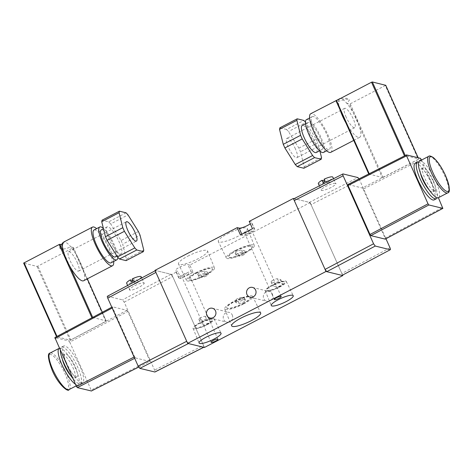 <?xml version="1.0" encoding="UTF-8"?>
<svg xmlns="http://www.w3.org/2000/svg" width="473" height="473" viewBox="0 0 473 473"><rect width="100%" height="100%" fill="white"/><g stroke="black" fill="none" stroke-linecap="round" stroke-linejoin="round"><path stroke-width="0.35" stroke-dasharray="2.37 1.77" d="M272.377 294.159A5.032 4.736 103.7 0 1 271.721 299.504A5.032 4.736 103.7 0 1 266.873 301.289A5.032 4.736 103.7 0 1 263.757 298.64A5.032 4.736 103.7 0 1 264.413 293.301A5.032 4.736 103.7 0 1 269.261 291.516A5.032 4.736 103.7 0 1 272.377 294.159M232.273 315A5.032 4.736 103.7 0 1 231.616 320.339A5.032 4.736 103.7 0 1 226.768 322.125A5.032 4.736 103.7 0 1 223.652 319.476A5.032 4.736 103.7 0 1 224.308 314.137A5.032 4.736 103.7 0 1 229.157 312.351A5.032 4.736 103.7 0 1 232.273 315M275.05 284.273A3.601 0.769 155.9 0 0 272.933 286.035A3.601 0.769 155.9 0 0 273.134 286.165L276.267 286.934A3.601 0.769 155.9 0 0 280.105 285.828A3.601 0.769 155.9 0 0 282.641 283.853A3.601 0.769 155.9 0 0 282.446 283.723L279.312 282.955A3.601 0.769 155.9 0 0 275.05 284.273M273.181 280.105A3.601 0.769 155.9 0 0 271.064 281.861A3.601 0.769 155.9 0 0 271.266 281.991L274.399 282.759A3.601 0.769 155.9 0 0 278.242 281.654A3.601 0.769 155.9 0 0 280.779 279.685A3.601 0.769 155.9 0 0 280.578 279.549L277.444 278.786A3.601 0.769 155.9 0 0 273.181 280.105M236.015 302.625A3.601 0.769 -24.1 0 1 235.814 302.489A3.601 0.769 -24.1 0 1 237.931 300.733A3.601 0.769 -24.1 0 1 242.188 299.415L245.321 300.184A3.601 0.769 -24.1 0 1 245.522 300.314A3.601 0.769 -24.1 0 1 242.986 302.282A3.601 0.769 -24.1 0 1 239.149 303.388L236.015 302.625L235.176 300.745L238.309 301.514A3.601 0.769 155.9 0 0 242.146 300.408A3.601 0.769 155.9 0 0 244.683 298.439A3.601 0.769 155.9 0 0 244.482 298.303L241.348 297.535A3.601 0.769 155.9 0 0 237.085 298.853A3.601 0.769 155.9 0 0 234.975 300.615A3.601 0.769 155.9 0 0 235.176 300.745M202.864 321.782A3.601 0.769 155.9 0 0 200.747 323.538A3.601 0.769 155.9 0 0 200.948 323.674L204.082 324.437A3.601 0.769 155.9 0 0 207.919 323.331A3.601 0.769 155.9 0 0 210.455 321.362A3.601 0.769 155.9 0 0 210.254 321.226L207.121 320.463A3.601 0.769 155.9 0 0 202.864 321.782M200.995 317.608A3.601 0.769 155.9 0 0 198.879 319.364A3.601 0.769 155.9 0 0 199.08 319.5L202.213 320.262A3.601 0.769 155.9 0 0 206.051 319.157A3.601 0.769 155.9 0 0 208.593 317.188A3.601 0.769 155.9 0 0 208.392 317.058L205.258 316.289A3.601 0.769 155.9 0 0 200.995 317.608M243.696 303.908A15.343 3.276 155.9 0 0 252.694 296.4A15.343 3.276 155.9 0 0 233.697 301.461A15.343 3.276 155.9 0 0 224.681 308.928A15.343 3.276 155.9 0 0 243.696 303.908M242.939 303.719A13.013 2.779 155.9 0 0 250.578 297.369A13.013 2.779 155.9 0 0 234.454 301.65A13.013 2.779 155.9 0 0 226.815 308A13.013 2.779 155.9 0 0 242.939 303.719M242.844 303.512A13.013 2.779 155.9 0 0 250.483 297.162A13.013 2.779 155.9 0 0 234.366 301.437A13.013 2.779 155.9 0 0 226.727 307.787A13.013 2.779 155.9 0 0 242.844 303.512M207.375 324.608A11.547 2.466 155.9 0 0 214.145 318.962A11.547 2.466 155.9 0 0 199.848 322.769A11.547 2.466 155.9 0 0 193.061 328.392A11.547 2.466 155.9 0 0 207.375 324.608M206.825 324.478A9.862 2.105 155.9 0 0 212.614 319.665A9.862 2.105 155.9 0 0 200.398 322.905A9.862 2.105 155.9 0 0 194.61 327.718A9.862 2.105 155.9 0 0 206.825 324.478M206.748 324.307A9.862 2.105 155.9 0 0 212.543 319.494A9.862 2.105 155.9 0 0 200.321 322.74A9.862 2.105 155.9 0 0 194.533 327.553A9.862 2.105 155.9 0 0 206.748 324.307M279.561 287.105A11.547 2.466 155.9 0 0 286.331 281.453A11.547 2.466 155.9 0 0 272.034 285.266A11.547 2.466 155.9 0 0 265.252 290.883A11.547 2.466 155.9 0 0 279.561 287.105M279.011 286.969A9.862 2.105 155.9 0 0 284.799 282.156A9.862 2.105 155.9 0 0 272.584 285.396A9.862 2.105 155.9 0 0 266.796 290.209A9.862 2.105 155.9 0 0 279.011 286.969M278.94 286.804A9.862 2.105 155.9 0 0 284.728 281.991A9.862 2.105 155.9 0 0 272.507 285.231A9.862 2.105 155.9 0 0 266.719 290.044A9.862 2.105 155.9 0 0 278.94 286.804M245.174 233.946A3.743 0.798 -24.1 0 1 244.967 233.804A3.743 0.798 -24.1 0 1 247.604 231.758A3.743 0.798 -24.1 0 1 251.595 230.611A3.743 0.798 -24.1 0 1 251.802 230.747A3.743 0.798 -24.1 0 1 249.165 232.793A3.743 0.798 -24.1 0 1 245.174 233.946M181.939 276.699A3.743 0.798 -24.1 0 1 181.733 276.563A3.743 0.798 -24.1 0 1 184.364 274.517A3.743 0.798 -24.1 0 1 188.355 273.364A3.743 0.798 -24.1 0 1 188.561 273.506A3.743 0.798 -24.1 0 1 185.924 275.552A3.743 0.798 -24.1 0 1 181.939 276.699M242.797 252.742A3.601 0.769 -24.1 0 1 238.534 254.06L235.4 253.292A3.601 0.769 -24.1 0 1 235.199 253.161A3.601 0.769 -24.1 0 1 237.742 251.193A3.601 0.769 -24.1 0 1 241.579 250.087L244.712 250.85A3.601 0.769 -24.1 0 1 244.913 250.986A3.601 0.769 -24.1 0 1 242.797 252.742M243.731 254.829A3.601 0.769 -24.1 0 1 239.468 256.147L236.334 255.379A3.601 0.769 -24.1 0 1 236.133 255.249A3.601 0.769 -24.1 0 1 238.67 253.274A3.601 0.769 -24.1 0 1 242.513 252.168L245.647 252.937A3.601 0.769 -24.1 0 1 245.848 253.067A3.601 0.769 -24.1 0 1 243.731 254.829M205.383 273.926A3.601 0.769 -24.1 0 1 201.12 275.245L197.986 274.482A3.601 0.769 -24.1 0 1 197.785 274.346A3.601 0.769 -24.1 0 1 200.321 272.377A3.601 0.769 -24.1 0 1 204.165 271.271L207.298 272.034A3.601 0.769 -24.1 0 1 207.493 272.17A3.601 0.769 -24.1 0 1 205.383 273.926M206.317 276.013A3.601 0.769 -24.1 0 1 202.054 277.332L198.92 276.569A3.601 0.769 -24.1 0 1 198.719 276.433A3.601 0.769 -24.1 0 1 201.256 274.464A3.601 0.769 -24.1 0 1 205.093 273.359L208.226 274.121A3.601 0.769 -24.1 0 1 208.427 274.257A3.601 0.769 -24.1 0 1 206.317 276.013M187.834 256.165A15.905 3.394 -24.1 0 1 207.541 250.962A15.905 3.394 -24.1 0 1 198.199 258.701A15.905 3.394 -24.1 0 1 178.51 263.946A15.905 3.394 -24.1 0 1 187.834 256.165M195.485 272.903A15.343 3.276 -24.1 0 1 214.494 267.878A15.343 3.276 -24.1 0 1 205.483 275.345A15.343 3.276 -24.1 0 1 186.486 280.406A15.343 3.276 -24.1 0 1 195.485 272.903M196.242 273.087A13.013 2.779 -24.1 0 1 212.359 268.812A13.013 2.779 -24.1 0 1 204.72 275.162A13.013 2.779 -24.1 0 1 188.603 279.437A13.013 2.779 -24.1 0 1 196.242 273.087M196.336 273.293A13.013 2.779 -24.1 0 1 212.454 269.019A13.013 2.779 -24.1 0 1 204.815 275.369A13.013 2.779 -24.1 0 1 188.697 279.644A13.013 2.779 -24.1 0 1 196.336 273.293M227.655 233.727A15.905 3.394 -24.1 0 1 247.361 228.524A15.905 3.394 -24.1 0 1 238.02 236.264A15.905 3.394 -24.1 0 1 218.331 241.508A15.905 3.394 -24.1 0 1 227.655 233.727M235.306 250.465A15.343 3.276 -24.1 0 1 254.314 245.44A15.343 3.276 -24.1 0 1 245.304 252.907A15.343 3.276 -24.1 0 1 226.307 257.968A15.343 3.276 -24.1 0 1 235.306 250.465M236.062 250.649A13.013 2.779 -24.1 0 1 252.186 246.374A13.013 2.779 -24.1 0 1 244.547 252.724A13.013 2.779 -24.1 0 1 228.424 256.999A13.013 2.779 -24.1 0 1 236.062 250.649M236.157 250.856A13.013 2.779 -24.1 0 1 252.275 246.581A13.013 2.779 -24.1 0 1 244.636 252.931A13.013 2.779 -24.1 0 1 228.518 257.206A13.013 2.779 -24.1 0 1 236.157 250.856M249.23 221.382L251.133 221.849A7.018 1.496 -24.1 0 1 251.524 222.109A7.018 1.496 -24.1 0 1 250.288 223.759M193.067 272.377L191.163 271.91A7.018 1.496 155.9 0 0 183.684 274.062A7.018 1.496 155.9 0 0 178.741 277.899A7.018 1.496 155.9 0 0 179.131 278.159L181.035 278.627L193.067 272.377L189.803 265.069L310.111 202.562L294.017 198.63M189.803 265.069L187.893 264.608A7.018 1.496 155.9 0 0 180.42 266.76A7.018 1.496 155.9 0 0 175.471 270.597A7.018 1.496 155.9 0 0 175.867 270.858L177.771 271.325L171.752 274.446L154.984 270.349M181.035 278.627L177.771 271.325M310.111 202.562L342.588 275.156M204.419 347.472L171.752 274.446M252.493 228.684L254.397 229.151A7.018 1.496 -24.1 0 1 254.793 229.411A7.018 1.496 -24.1 0 1 249.845 233.248A7.018 1.496 -24.1 0 1 242.371 235.4L240.461 234.939M143.597 282.895C145.211 282.99 143.81 284.403 139.399 287.129C133.983 289.618 130.855 290.605 130.016 290.103C128.408 290.008 129.809 288.595 134.214 285.863C139.63 283.38 142.757 282.387 143.597 282.895L144.04 283.191L141.705 277.958M141.161 276.746A7.952 1.697 -24.1 0 1 137.466 280.105L138.4 282.192A7.952 1.697 155.9 0 1 136.395 283.232L135.461 281.145A7.952 1.697 -24.1 0 1 127.083 283.54A7.952 1.697 -24.1 0 1 126.64 283.244M132.339 278.851L137.466 280.105M130.016 290.103L127.633 285.467M135.461 281.145L133.108 280.572M133.274 280.938L138.4 282.192M136.395 283.232L131.269 281.979M419.533 161.098A20.587 5.327 -117.5 0 1 435.734 181.005A20.587 5.327 -117.5 0 1 438.518 197.637M433.221 180.39A12.866 3.329 -117.5 0 1 434.959 190.785A12.866 3.329 -117.5 0 1 424.831 178.345A12.866 3.329 -117.5 0 1 423.093 167.95A12.866 3.329 -117.5 0 1 433.221 180.39M420.491 173.236A12.866 3.329 -117.5 0 1 420.905 169.086A12.866 3.329 -117.5 0 1 431.033 181.526A12.866 3.329 -117.5 0 1 432.771 191.92A12.866 3.329 -117.5 0 1 429.141 189.874M418.7 162.162A20.587 5.327 -117.5 0 1 433.546 182.14A20.587 5.327 -117.5 0 1 437.17 197.708M415.164 163.368A20.587 5.327 -117.5 0 1 431.364 183.276A20.587 5.327 -117.5 0 1 434.149 199.908M295.418 148.906A10.879 2.814 62.5 0 0 286.857 138.382A10.879 2.814 62.5 0 0 288.323 147.174A10.879 2.814 62.5 0 0 296.884 157.692A10.879 2.814 62.5 0 0 295.418 148.906M346.135 117.138A10.879 2.814 -117.5 0 1 344.663 108.347A10.879 2.814 -117.5 0 1 353.225 118.871A10.879 2.814 -117.5 0 1 354.697 127.657A10.879 2.814 -117.5 0 1 346.135 117.138M316.236 152.543A15.231 3.944 62.5 0 0 313.475 138.719A15.231 3.944 62.5 0 0 303.14 125.446A15.231 3.944 62.5 0 0 302.194 125.511M308.916 122.442A15.231 3.944 62.5 0 0 307.97 122.513A15.231 3.944 62.5 0 0 310.731 136.33A15.231 3.944 62.5 0 0 321.066 149.61A15.231 3.944 62.5 0 0 322.012 149.539A15.231 3.944 62.5 0 0 319.245 135.721A15.231 3.944 62.5 0 0 308.916 122.442M323.514 152.436A18.494 4.789 62.5 0 0 320.162 135.656A18.494 4.789 62.5 0 0 307.616 119.533A18.494 4.789 62.5 0 0 306.463 119.616M313.386 116.535A18.494 4.789 62.5 0 0 312.239 116.612A18.494 4.789 62.5 0 0 315.597 133.392A18.494 4.789 62.5 0 0 328.144 149.515A18.494 4.789 62.5 0 0 329.291 149.433A18.494 4.789 62.5 0 0 325.932 132.653A18.494 4.789 62.5 0 0 313.386 116.535M330.798 152.33A21.758 5.629 62.5 0 0 326.849 132.588A21.758 5.629 62.5 0 0 312.085 113.621A21.758 5.629 62.5 0 0 310.731 113.721M345.81 122.696A21.758 5.629 62.5 0 0 345.952 122.945A21.758 5.629 62.5 0 0 358.357 137.407A21.758 5.629 62.5 0 0 359.711 137.306A21.758 5.629 62.5 0 0 359.291 126.208L353.408 113.059A21.758 5.629 62.5 0 0 346.969 103.498L349.399 104.09L350.227 103.829L385.726 85.306M339.259 98.993L338.485 101.423A21.758 5.629 62.5 0 0 340.069 109.801A21.758 5.629 62.5 0 0 340.146 110.032M349.612 99.714L346.969 103.498C344.569 100.643 342.576 99.011 340.998 98.603L346.744 98.26L348.554 99.289C346.662 98.928 343.303 99.643 338.485 101.423L336.055 100.826M359.09 178.853L385.956 238.741M406.484 154.902L347.986 184.5L362.318 188.006L420.432 158.313M421.277 159.448L363.163 189.141L362.318 188.006M363.163 189.141L385.099 238.167L442.74 207.422M385.182 239.119L385.099 238.167M359.61 179.835L311.045 204.649L341.843 273.495L390.012 247.805M342.984 173.916L294.105 198.648L309.348 202.373L357.913 177.564M311.045 204.649L309.348 202.373M342.014 275.398C342.417 275.375 342.357 274.742 341.843 273.495M421.549 160.051L438.388 197.696M368.769 173.958L382.237 177.505L359.291 126.208A21.758 5.629 62.5 0 0 353.408 113.059L349.399 104.09M350.227 103.829L383.071 177.251L382.237 177.505M383.071 177.251L418.303 159.336L385.318 85.601M418.132 157.751L418.676 158.975L418.303 159.336L418.676 158.975L405.243 155.499M404.474 155.889L405.337 155.718M404.504 155.966L369.206 173.733M368.899 174.241L369.271 173.881L368.899 174.241M303.879 168.252L304.216 166.727L300.485 151.75L298.865 148.138L288.471 131.535L286.52 129.448L303.867 120.438M286.52 129.448L279.862 127.822M319.902 151.053L317.826 142.74L300.485 151.75M304.216 166.727L321.563 157.716M298.865 148.138L316.212 139.127L305.818 122.525L288.471 131.535M316.212 139.127L317.826 142.74M305.463 122.146L305.818 122.525M335.351 183.418C334.512 182.921 331.366 183.867 325.915 186.267C321.463 188.904 320.044 190.276 321.658 190.377C322.497 190.873 325.643 189.927 331.094 187.533C335.546 184.89 336.965 183.518 335.351 183.418L335.789 183.707L333.524 178.64M319.316 185.83L321.658 190.377M318.335 183.642A7.952 1.697 155.9 0 0 318.778 183.938A7.952 1.697 155.9 0 0 327.156 181.543L328.091 183.63A7.952 1.697 -24.1 0 0 330.095 182.59L329.161 180.503A7.952 1.697 155.9 0 0 332.856 177.15M324.803 180.97L327.156 181.543M329.161 180.503L324.035 179.249M322.964 182.377L328.091 183.63M330.095 182.59L324.969 181.336M59.373 348.24A20.587 5.327 -117.5 0 1 75.444 368.207A20.587 5.327 -117.5 0 1 78.228 384.833A20.587 5.327 -117.5 0 1 75.485 384.253M62.389 359.297A12.866 3.329 -117.5 0 1 62.803 355.146A12.866 3.329 -117.5 0 1 72.925 367.592A12.866 3.329 -117.5 0 1 74.669 377.986A12.866 3.329 -117.5 0 1 71.033 375.934M66.728 364.405A12.866 3.329 -117.5 0 1 64.99 354.011A12.866 3.329 -117.5 0 1 75.112 366.457A12.866 3.329 -117.5 0 1 76.851 376.845A12.866 3.329 -117.5 0 1 66.728 364.405M60.319 350.351A20.587 5.327 -117.5 0 1 61.431 347.164A20.587 5.327 -117.5 0 1 77.631 367.072A20.587 5.327 -117.5 0 1 80.41 383.698A20.587 5.327 -117.5 0 1 72.86 378.394M66.397 362.655A20.587 5.327 -117.5 0 1 63.613 346.029A20.587 5.327 -117.5 0 1 79.813 365.936A20.587 5.327 -117.5 0 1 82.598 382.562A20.587 5.327 -117.5 0 1 66.397 362.655M77.152 262.308A10.879 2.814 -117.5 0 1 78.624 271.094A10.879 2.814 -117.5 0 1 70.063 260.576A10.879 2.814 -117.5 0 1 68.591 251.79A10.879 2.814 -117.5 0 1 77.152 262.308M120.148 254.001A15.231 3.944 62.5 0 0 121.094 253.93A15.231 3.944 62.5 0 0 118.327 240.113A15.231 3.944 62.5 0 0 107.998 226.839A15.231 3.944 62.5 0 0 107.052 226.904A15.231 3.944 62.5 0 0 109.813 240.722A15.231 3.944 62.5 0 0 120.148 254.001M115.317 256.934A15.231 3.944 62.5 0 0 112.55 243.116A15.231 3.944 62.5 0 0 102.221 229.837A15.231 3.944 62.5 0 0 101.275 229.902M117.818 257.3A18.494 4.789 62.5 0 0 113.065 242.235A18.494 4.789 62.5 0 0 103.386 228.394M111.049 262.828A18.494 4.789 62.5 0 0 107.69 246.049A18.494 4.789 62.5 0 0 95.144 229.925A18.494 4.789 62.5 0 0 93.997 230.008M113.68 261.463A21.758 5.629 62.5 0 0 96.628 228.642M83.638 280.749A21.758 5.629 62.5 0 0 83.218 269.645A21.758 5.629 62.5 0 0 77.336 256.502A21.758 5.629 62.5 0 0 70.897 246.936C68.49 244.086 66.498 242.454 64.931 242.04L63.577 242.135M62.412 244.86L59.592 247.964L60.828 249.07C62.72 249.431 66.072 248.715 70.897 246.936L73.321 247.527L72.948 247.899L37.858 266.128L37.03 266.388L23.691 263.13M107.43 296.24L122.501 299.876L124.198 302.146L154.6 370.117C155.114 371.364 155.174 371.997 154.772 372.015M138.654 367.06L149.775 361.431L135.444 357.931L134.675 358.321M127.757 311.453L126.912 310.318L112.58 306.811L54.933 337.562L68.881 340.968L69.732 342.103L127.757 311.453L149.687 360.479L149.846 361.425L138.672 367.083M134.101 357.044L134.592 356.796L112.663 307.763L112.58 306.811L111.805 307.196M134.592 356.796L135.444 357.931M124.198 302.146L172.686 276.534L203.485 345.385L154.6 370.117M107.578 296.228L155.747 270.538L170.99 274.263L122.501 299.876M203.656 347.283C204.058 347.265 203.999 346.632 203.485 345.385M172.686 276.534L170.99 274.263M155.747 270.538L155.174 270.775M186.717 341.287L188.408 343.558M69.732 342.103L91.188 390.077L91.277 391.029M92.69 317.389L106.165 320.942L102.286 312.269M92.82 317.685L91.928 317.797M57.014 336.421L91.993 317.945M37.03 266.388L70.016 340.128L56.577 336.652M70.016 340.128L70.844 339.868L37.858 266.128M72.948 247.899L105.792 321.321L70.844 339.868M105.792 321.321L106.165 320.942L105.792 321.321M63.997 253.238L69.874 266.388M87.328 278.834L73.321 247.527M126.066 212.82L108.725 221.831L102.062 220.199M143.762 250.093L126.415 259.109L122.684 244.133L140.032 235.122M138.412 231.51L121.07 240.521L110.676 223.918L128.017 214.902M108.725 221.831L110.676 223.918M121.07 240.521L122.684 244.133M126.415 259.109L126.078 260.635M271.266 281.991L273.134 286.165M199.08 319.5L200.948 323.674M239.468 256.147L238.534 254.06M202.054 277.332L201.12 275.245M198.92 276.569L197.986 274.482M205.093 273.359L204.165 271.271M208.226 274.121L207.298 272.034M236.334 255.379L235.4 253.292M242.513 252.168L241.579 250.087M245.647 252.937L244.712 250.85M179.131 278.159L175.867 270.858M191.163 271.91L187.893 264.608M242.371 235.4L241.839 234.224M254.397 229.151L251.133 221.849M202.213 320.262L204.082 324.437M208.392 317.058L210.254 321.226M205.258 316.289L207.121 320.463M238.309 301.514L239.149 303.388M244.482 298.303L245.321 300.184M241.348 297.535L242.188 299.415M274.399 282.759L276.267 286.934M280.578 279.549L282.446 283.723M277.444 278.786L279.312 282.955M447.683 192.872A20.587 5.327 62.5 0 0 444.898 176.246A20.587 5.327 62.5 0 0 428.698 156.338M69.064 389.592A20.587 5.327 62.5 0 0 66.279 372.966A20.587 5.327 62.5 0 0 50.079 353.059M52.243 370.3A19.417 5.026 -117.5 0 1 50.824 354.531A19.417 5.026 -117.5 0 1 64.896 373.392A19.417 5.026 -117.5 0 1 66.315 389.167A19.417 5.026 -117.5 0 1 52.243 370.3M149.687 360.479L91.188 390.077M112.663 307.763L112.178 308.024M126.912 310.318L68.881 340.968M250.105 297.186L266.873 301.289M210 318.027L226.768 322.125M271.064 281.861L272.933 286.035M234.975 300.615L235.814 302.489M198.879 319.364L200.747 323.538M252.694 296.4L260.67 312.86M214.145 318.962L221.045 333.199M286.331 281.453L293.23 295.696M274.364 299.527L244.967 233.804M211.129 342.281L181.733 276.563M214.494 267.878L207.541 250.962M254.314 245.44L247.361 228.524M226.307 257.968L218.331 241.508M186.486 280.406L178.51 263.946M198.719 276.433L197.785 274.346M208.427 274.257L207.493 272.17M236.133 255.249L235.199 253.161M245.848 253.067L244.913 250.986M178.741 277.899L175.471 270.597M254.793 229.411L251.524 222.109M217.958 339.224L188.561 273.506M281.199 296.47L251.802 230.747M265.252 290.883L271.266 305.517M193.061 328.392L199.08 343.026M224.681 308.928L231.64 325.85M208.593 317.188L210.455 321.362M244.683 298.439L245.522 300.314M280.779 279.685L282.641 283.853M212.389 308.254L229.157 312.351M252.487 287.418L269.261 291.516M434.959 190.785L432.771 191.92M344.663 108.347L286.857 138.382M305.558 123.76L307.97 122.513M309.608 117.984L312.239 116.612M418.717 158.999L418.162 157.757M353.733 140.41L359.711 137.306M326.66 150.804L329.291 149.433M319.6 150.792L322.012 149.539M354.697 127.657L296.884 157.692M423.093 167.95L420.905 169.086M62.803 355.146L64.99 354.011M61.431 347.164L63.613 346.029M78.624 271.094L136.431 241.059M121.094 253.93L116.943 256.088M106.2 320.972L102.304 312.257M87.351 278.822L73.362 247.556M107.052 226.904L103.475 228.761M68.591 251.79L126.397 221.754M59.592 247.964L61.319 244.594M80.41 383.698L82.598 382.562M74.669 377.986L76.851 376.845M76.212 385.879L78.228 384.833"/><path stroke-width="0.71" d="M255.609 290.061A5.032 4.736 103.7 0 1 254.947 295.406A5.032 4.736 103.7 0 1 250.105 297.186A5.032 4.736 103.7 0 1 246.983 294.543A5.032 4.736 103.7 0 1 247.645 289.204A5.032 4.736 103.7 0 1 252.487 287.418A5.032 4.736 103.7 0 1 255.609 290.061M215.505 310.897A5.032 4.736 103.7 0 1 214.848 316.242A5.032 4.736 103.7 0 1 210 318.027A5.032 4.736 103.7 0 1 206.878 315.379A5.032 4.736 103.7 0 1 207.541 310.04A5.032 4.736 103.7 0 1 212.389 308.254A5.032 4.736 103.7 0 1 215.505 310.897M251.346 320.641A15.905 3.394 155.9 0 0 260.67 312.86A15.905 3.394 155.9 0 0 240.982 318.11A15.905 3.394 155.9 0 0 231.64 325.85A15.905 3.394 155.9 0 0 251.346 320.641M213.991 339.088A12.032 2.566 155.9 0 0 221.045 333.199A12.032 2.566 155.9 0 0 206.151 337.172A12.032 2.566 155.9 0 0 199.08 343.026A12.032 2.566 155.9 0 0 213.991 339.088M286.177 301.579A12.032 2.566 155.9 0 0 293.23 295.696A12.032 2.566 155.9 0 0 278.337 299.663A12.032 2.566 155.9 0 0 271.266 305.517A12.032 2.566 155.9 0 0 286.177 301.579M274.571 299.663A3.743 0.798 -24.1 0 1 274.364 299.527A3.743 0.798 -24.1 0 1 277.001 297.476A3.743 0.798 -24.1 0 1 280.992 296.329A3.743 0.798 -24.1 0 1 281.199 296.47A3.743 0.798 -24.1 0 1 278.562 298.516A3.743 0.798 -24.1 0 1 274.571 299.663M211.336 342.422A3.743 0.798 -24.1 0 1 211.129 342.281A3.743 0.798 -24.1 0 1 213.766 340.235A3.743 0.798 -24.1 0 1 217.751 339.088A3.743 0.798 -24.1 0 1 217.958 339.224A3.743 0.798 -24.1 0 1 215.321 341.27A3.743 0.798 -24.1 0 1 211.336 342.422M237.198 227.637L240.461 234.939L252.493 228.684L249.23 221.382L293.343 198.465L326.003 271.484L187.645 343.374L154.984 270.349L237.198 227.637L239.102 228.098A7.018 1.496 -24.1 0 0 244.239 226.963A7.018 1.496 -24.1 0 0 250.288 223.759M294.017 198.63L293.343 198.465M342.588 275.156L342.777 275.582L204.419 347.472L187.645 343.374M342.777 275.582L326.003 271.484M127.633 285.467L126.64 283.244A7.952 1.697 -24.1 0 1 130.335 279.892L131.269 281.979A7.952 1.697 155.9 0 1 133.274 280.938L132.339 278.851A7.952 1.697 -24.1 0 1 140.718 276.457A7.952 1.697 -24.1 0 1 141.161 276.746L141.705 277.958M133.108 280.572L130.335 279.892M447.683 192.872L438.518 197.637A20.587 5.327 -117.5 0 1 422.318 177.73A20.587 5.327 -117.5 0 1 419.533 161.098L428.698 156.338A20.587 5.327 62.5 0 0 431.482 172.964A20.587 5.327 62.5 0 0 447.683 192.872C450.462 192.623 449.764 186.894 445.584 175.672C441.687 167.271 437.596 161.222 433.309 157.544C430.732 155.96 429.194 155.558 428.698 156.338M429.141 189.874A12.866 3.329 -117.5 0 1 422.649 179.48A12.866 3.329 -117.5 0 1 420.491 173.236M437.17 197.708A20.587 5.327 -117.5 0 1 436.331 198.772A20.587 5.327 -117.5 0 1 420.13 178.865A20.587 5.327 -117.5 0 1 417.346 162.233A20.587 5.327 -117.5 0 1 418.7 162.162M436.331 198.772L434.149 199.908A20.587 5.327 -117.5 0 1 417.949 180A20.587 5.327 -117.5 0 1 415.164 163.368L417.346 162.233M305.558 123.76L302.194 125.511A15.231 3.944 62.5 0 0 304.961 139.328A15.231 3.944 62.5 0 0 315.29 152.608A15.231 3.944 62.5 0 0 316.236 152.543L319.6 150.792M309.608 117.984L306.463 119.616A18.494 4.789 62.5 0 0 309.821 136.395A18.494 4.789 62.5 0 0 322.367 152.519A18.494 4.789 62.5 0 0 323.514 152.436L326.66 150.804M340.117 98.544L310.731 113.721A21.758 5.629 62.5 0 0 314.687 133.457A21.758 5.629 62.5 0 0 329.445 152.43A21.758 5.629 62.5 0 0 330.798 152.33L353.733 140.41M340.146 110.032A21.758 5.629 62.5 0 0 345.81 122.696M339.649 98.697L339.259 98.993M385.956 238.741L390.012 247.805C390.527 249.052 390.58 249.685 390.184 249.703L375.255 246.055L373.564 243.784L343.156 175.814C342.641 174.572 342.588 173.94 342.984 173.916L357.913 177.564L359.09 178.853M373.564 243.784L325.069 269.397L294.277 200.552C293.763 199.304 293.703 198.672 294.105 198.648L342.984 173.916M342.014 275.398L390.326 249.691L342.014 275.398L326.766 271.673L375.255 246.055M438.388 197.696L442.823 208.374L385.182 239.119L370.85 235.619L428.875 204.963L428.03 203.828L406.573 155.854L406.484 154.902L420.432 158.313L421.549 160.051M428.03 203.828L370.004 234.478L370.85 235.619M370.004 234.478L348.069 185.451L406.573 155.854M348.069 185.451L347.915 184.505L406.484 154.902M325.069 269.397L326.766 271.673M385.259 239.113L442.899 208.368L428.875 204.963M385.726 85.306L372.352 81.971L371.518 82.225L336.019 100.802L368.769 173.958M305.463 122.146L303.867 120.438L297.204 118.812L279.862 127.822L279.525 129.348L283.256 144.324L284.876 147.937L295.264 164.539L297.221 166.626L303.879 168.252L321.226 159.241L314.563 157.615L312.612 155.528L295.264 164.539M279.525 129.348L296.873 120.337L300.603 135.313L283.256 144.324M284.876 147.937L302.217 138.926L312.612 155.528M297.221 166.626L314.563 157.615M321.226 159.241L321.563 157.716L319.902 151.053M302.217 138.926L300.603 135.313M296.873 120.337L297.204 118.812M333.524 178.64L332.856 177.15A7.952 1.697 155.9 0 0 332.413 176.855A7.952 1.697 155.9 0 0 324.035 179.249L324.969 181.336A7.952 1.697 -24.1 0 0 322.964 182.377L322.03 180.29A7.952 1.697 155.9 0 0 318.335 183.642L319.316 185.83M322.03 180.29L324.803 180.97M75.485 384.253A20.587 5.327 -117.5 0 1 62.028 364.925A20.587 5.327 -117.5 0 1 59.243 348.299A20.587 5.327 -117.5 0 1 59.373 348.24M71.033 375.934A12.866 3.329 -117.5 0 1 64.541 365.54A12.866 3.329 -117.5 0 1 62.389 359.297M72.86 378.394A20.587 5.327 -117.5 0 1 64.21 363.79A20.587 5.327 -117.5 0 1 60.319 350.351M127.87 230.54A10.879 2.814 62.5 0 0 136.431 241.059A10.879 2.814 62.5 0 0 134.959 232.273A10.879 2.814 62.5 0 0 126.397 221.754A10.879 2.814 62.5 0 0 127.87 230.54M103.475 228.761L101.275 229.902A15.231 3.944 62.5 0 0 104.036 243.725A15.231 3.944 62.5 0 0 114.371 256.999A15.231 3.944 62.5 0 0 115.317 256.934L116.943 256.088M103.386 228.394A18.494 4.789 62.5 0 0 100.92 226.928A18.494 4.789 62.5 0 0 99.768 227.01A18.494 4.789 62.5 0 0 103.126 243.79A18.494 4.789 62.5 0 0 115.672 259.914A18.494 4.789 62.5 0 0 116.825 259.831A18.494 4.789 62.5 0 0 117.818 257.3M99.768 227.01L93.997 230.008A18.494 4.789 62.5 0 0 97.349 246.788A18.494 4.789 62.5 0 0 109.896 262.911A18.494 4.789 62.5 0 0 111.049 262.828L116.825 259.831M96.628 228.642A21.758 5.629 62.5 0 0 93.843 227.016A21.758 5.629 62.5 0 0 92.489 227.111A21.758 5.629 62.5 0 0 96.439 246.853A21.758 5.629 62.5 0 0 111.202 265.82A21.758 5.629 62.5 0 0 112.55 265.725A21.758 5.629 62.5 0 0 113.68 261.463M56.577 336.652L23.65 263.1L59.155 244.529L59.982 244.269L62.412 244.86A21.758 5.629 62.5 0 0 63.997 253.238A21.758 5.629 62.5 0 0 69.874 266.388A21.758 5.629 62.5 0 0 82.284 280.844A21.758 5.629 62.5 0 0 83.638 280.749L112.55 265.725M203.739 347.306L154.919 372.009L139.848 368.366L138.151 366.096L107.749 298.132C107.235 296.884 107.176 296.252 107.578 296.228M154.772 372.015L203.656 347.283L188.408 343.558L139.848 368.366M138.151 366.096L186.717 341.287L155.919 272.436L107.749 298.132M155.747 270.538C155.345 270.556 155.404 271.189 155.919 272.436M91.395 390.97L77.33 387.624L76.478 386.482L54.862 337.568L111.805 307.196M92.489 227.111L63.577 242.135L62.412 244.86M119.072 212.72L101.725 221.731L102.062 220.199L119.403 211.189L119.072 212.72L122.803 227.69L124.417 231.309L134.811 247.911L136.762 249.992L143.425 251.624L143.762 250.093L140.032 235.122L138.412 231.51L128.017 214.902L126.066 212.82L119.403 211.189M101.725 221.731L105.455 236.707L122.803 227.69M124.417 231.309L107.075 240.319L117.47 256.922L134.811 247.911M136.762 249.992L119.421 259.009L126.078 260.635L143.425 251.624M119.421 259.009L117.47 256.922M107.075 240.319L105.455 236.707M241.839 234.224L239.102 228.098M445.519 175.631A19.417 5.026 -117.5 0 1 446.938 191.399A19.417 5.026 -117.5 0 1 432.866 172.539A19.417 5.026 -117.5 0 1 431.447 156.77A19.417 5.026 -117.5 0 1 445.519 175.631M294.277 200.552L343.156 175.814M371.518 82.225L404.474 155.889M369.206 173.733L336.427 100.459M385.69 85.229L418.132 157.751M405.243 155.499L372.352 81.971M69.064 389.592C68.49 392.744 58.155 384.709 52.178 370.258C47.998 359.042 47.3 353.307 50.079 353.059A20.587 5.327 62.5 0 0 52.864 369.685A20.587 5.327 62.5 0 0 69.064 389.592L76.212 385.879M59.982 244.269L63.997 253.238M134.675 358.321L77.33 387.624M91.277 391.029L138.654 367.06M112.178 308.024L55.022 338.508M76.478 386.482L134.101 357.044M102.286 312.269L87.328 278.834M69.874 266.388L92.69 317.389M91.928 317.797L59.155 244.529M24.064 262.757L57.014 336.421M368.745 173.969L336.019 100.802M418.162 157.757L385.732 85.258M50.079 353.059L59.243 348.299M102.304 312.257L87.351 278.822M56.553 336.664L23.65 263.1M61.319 244.594L63.163 242.448M107.43 296.24L155.174 270.775M91.348 391.023L138.672 367.083"/></g></svg>
